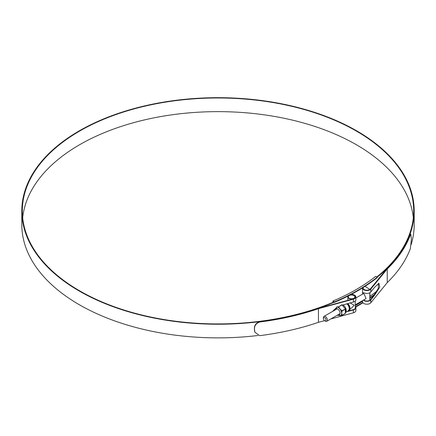 <?xml version="1.0" encoding="UTF-8"?>
<svg xmlns="http://www.w3.org/2000/svg" width="436" height="436" viewBox="0 0 436 436"><rect width="100%" height="100%" fill="white"/><g stroke="black" fill="none" stroke-linecap="round" stroke-linejoin="round"><path stroke-width="0.65" d="M334.379 301.935A197.23 113.872 0 0 0 377.233 277.192L375.69 276.37A195.143 112.668 180 0 1 332.951 301.047L334.379 301.935L334.379 302.366A197.23 113.872 0 0 0 377.233 277.623L377.233 277.192M334.379 302.366L333.262 301.723L333.262 301.292M332.951 302.377L332.951 301.047M333.262 301.723L333.262 302.246M376.121 291.662L376.121 291.673A195.671 112.968 180 0 1 369.908 296.333M362.539 301.271A195.671 112.968 180 0 1 355.275 305.625M355.749 307.053A197.23 113.872 0 0 0 362.948 302.775M369.908 298.18A197.23 113.872 0 0 0 374.023 295.21M355.558 306.726A197.23 113.872 0 0 0 362.747 302.475M369.908 297.75A197.23 113.872 0 0 0 374.78 294.213M376.399 291.831L376.121 291.673M325.392 321.136L324.716 320.743A1.864 1.074 -120 0 0 326.035 319.986A1.864 1.074 -120 0 0 324.716 317.708A1.864 1.074 -120 0 0 323.398 318.465A1.864 1.074 -120 0 0 324.716 320.743L325.392 321.136A2.812 1.624 60 0 0 326.798 321.272L339.9 313.707M323.398 318.465L323.398 317.686A2.812 1.624 60 0 1 323.981 316.4A2.812 1.624 60 0 1 325.392 316.541A2.812 1.624 60 0 1 327.229 319.021A2.812 1.624 60 0 1 326.798 321.272M355.275 304.829L366.055 298.606L364.24 294.109L363.243 293.733L355.89 297.979M363.33 287.417A3.717 2.142 0 0 0 363.155 288.071A3.717 2.142 0 0 0 365.679 290.098A3.717 2.142 0 0 0 369.815 289.373L365.03 286.332M22.683 217.777A195.671 112.968 180 0 1 148.616 118.974A195.671 112.968 180 0 1 356.359 144.719A195.671 112.968 180 0 1 413.317 217.777M333.785 302.028A195.671 112.968 180 0 1 79.641 290.839A195.671 112.968 180 0 1 22.329 210.959A195.671 112.968 180 0 1 143.117 106.586A195.671 112.968 180 0 1 356.359 131.073A195.671 112.968 180 0 1 413.671 210.959A195.671 112.968 180 0 1 376.813 276.953M259.594 322.019C256.079 323.354 254.384 325.676 254.504 328.978L254.406 328.679C254.286 325.37 255.987 323.049 259.496 321.719L259.594 322.019A196.816 113.633 0 0 0 318.449 308.672L353.405 299.167A4.327 2.502 0 0 0 355.89 296.905A4.327 2.502 0 0 0 354.621 295.139A4.327 2.502 0 0 0 351.198 294.414M355.89 296.905L355.89 299.766A4.327 2.502 180 0 1 353.405 302.028L342.434 305.113M259.496 321.719A196.287 113.327 0 0 0 318.198 308.405L353.182 298.889A3.799 2.196 0 0 0 355.362 296.905A3.799 2.196 0 0 0 354.25 295.352A3.799 2.196 0 0 0 350.451 294.807M349.28 310.732L353.182 309.669A3.799 2.196 0 0 0 355.362 307.685A3.799 2.196 0 0 0 355.275 307.222M334.167 302.246A196.2 113.273 180 0 1 79.265 291.057A196.2 113.273 180 0 1 21.8 210.959A196.2 113.273 180 0 1 142.915 106.302A196.2 113.273 180 0 1 356.735 130.86A196.2 113.273 180 0 1 414.2 210.959A196.2 113.273 180 0 1 377.195 277.171M257.905 335.507A196.2 113.273 180 0 1 79.265 304.699A196.2 113.273 180 0 1 21.8 224.6L21.8 210.959M414.2 210.959L414.2 224.6A196.2 113.273 180 0 1 411.121 244.591M376.878 291.063A196.2 113.273 180 0 1 369.908 296.289M363.798 299.913L365.03 300.769A3.799 2.196 0 0 0 370.306 299.783L373.483 295.891L378.394 288.267L378.317 283.585M363.199 287.498A3.799 2.196 0 0 0 363.068 288.071A3.799 2.196 0 0 0 366.038 290.213A3.799 2.196 0 0 0 370.306 289.003L386.787 268.805A196.287 113.327 0 0 0 409.851 234.917L410.314 234.274L410.832 234.328L410.369 234.971L409.851 234.917M336.734 307.56L333.48 310.917M346.871 311.724L353.405 309.947A4.327 2.502 0 0 0 355.89 307.685A4.327 2.502 0 0 0 355.275 306.404M336.167 307.876L332.379 311.555M318.449 308.672L318.449 322.318L324.569 320.651M330.815 318.956L353.405 312.808A4.327 2.502 0 0 0 355.89 310.546L355.89 307.685M363.422 300.132L364.643 300.993A4.327 2.502 0 0 0 370.785 299.913L374.589 295.254L379.729 287.128L378.906 283.204L374.589 287.335L370.785 291.995A4.327 2.502 180 0 1 364.643 293.074L362.627 292.6L362.708 294.044M362.55 287.907A4.327 2.502 0 0 0 362.539 288.071A4.327 2.502 0 0 0 365.924 290.507A4.327 2.502 0 0 0 370.785 289.133L387.25 268.952L387.25 282.593A196.816 113.633 0 0 0 410.369 248.618L411.399 239.315L410.832 234.328M362.539 300.638L362.539 301.712A4.327 2.502 0 0 0 365.924 304.154A4.327 2.502 0 0 0 370.785 302.775L387.25 282.593M387.25 268.952A196.816 113.633 0 0 0 410.369 234.971M254.406 328.679L254.858 332.188L259.594 335.666A196.816 113.633 0 0 0 318.449 322.318M254.809 332.041L254.406 329.6M254.504 328.978L254.504 329.899M345.546 312.492L348.342 310.873A4.578 2.643 -120 0 0 346.909 303.794M350.086 308.868L351.563 308.018L354.19 305.244L350.152 302.916M353.885 295.564A3.281 1.897 0 0 0 350.304 295.156A3.281 1.897 0 0 0 348.282 296.905A3.281 1.897 0 0 0 349.241 298.246A3.281 1.897 0 0 0 352.817 298.655A3.281 1.897 0 0 0 354.844 296.905A3.281 1.897 0 0 0 353.885 295.564M348.239 295.946A3.717 2.142 0 0 0 347.846 296.905A3.717 2.142 0 0 0 348.936 298.42A3.717 2.142 0 0 0 352.986 298.883A3.717 2.142 0 0 0 355.275 296.905A3.717 2.142 0 0 0 354.19 295.39A3.717 2.142 0 0 0 350.293 294.889M355.275 308.154L355.275 301.053M338.641 306.857L339.535 308.345L338.576 306.786L337.366 306.971A4.878 2.812 60 0 1 338.347 307.375A4.878 2.812 60 0 1 339.328 308.105L339.241 308.192A4.807 2.774 -120 0 0 338.271 307.473A4.807 2.774 -120 0 0 337.306 307.075M341.9 304.737L345.312 308.835L345.312 313.397M339.617 308.296L340.723 309.838A4.878 2.812 60 0 1 341.704 312.361L341.704 314.22L341.579 312.394A4.807 2.774 -120 0 0 340.614 309.898L339.241 308.192M340.445 315.675L340.614 315.599A4.807 2.774 -120 0 0 341.579 314.225M341.917 311.026L341.579 312.394M341.84 310.841L340.614 309.898M341.84 315.402L340.521 315.669L341.84 315.402L341.704 314.22A4.878 2.812 60 0 1 340.723 315.615L340.614 315.599M342.107 304.851L345.312 308.83L342.075 304.889L338.767 306.797L341.835 304.748M345.383 309.026L341.933 310.732L340.592 309.511M345.312 308.83L345.388 309.037C345.748 309.522 345.748 310.95 345.394 313.321L345.356 309.129L342.053 311.037L341.808 312.634M345.383 313.293L341.988 315.402L340.233 315.724M345.236 313.517L342.031 315.37M341.917 315.299L345.356 313.348M338.494 306.77L337.192 306.895M369.815 300.235L369.815 292.763M353.405 299.167L353.405 302.028M353.405 309.947L353.405 312.808M370.785 289.133L370.785 291.995M370.785 299.913L370.785 302.775M364.643 300.993L365.03 300.769M373.483 295.891L374.589 295.254M347.857 303.538L350.097 308.557L347.857 311.151A4.932 2.845 -120 0 0 349.966 308.568A4.932 2.845 -120 0 0 347.688 303.581M347.814 303.549A4.78 2.758 60 0 1 349.776 309.871M345.552 312.443A4.578 2.643 -120 0 0 345.901 308.71A4.578 2.643 -120 0 0 342.99 304.933A4.578 2.643 -120 0 0 342.979 304.928M334.93 310.078A3.662 2.115 60 0 1 337.513 308.846A3.662 2.115 60 0 1 340.102 313.195A3.662 2.115 60 0 1 337.747 314.956M341.639 313.975L341.639 312.683M340.445 309.609L339.475 308.405M336.625 306.988L337.093 307.026M341.808 313.936L342.053 315.255M363.155 288.071L363.155 288.534M363.155 292.611L363.155 293.788M369.908 292.714L369.908 300.17M323.981 316.4L337.083 308.835M362.539 288.071L362.539 292.796M254.858 332.188L254.76 331.889M355.275 296.905L355.275 297.368M347.846 296.905L347.846 300.339M337.747 315.353L340.571 315.62"/></g></svg>
